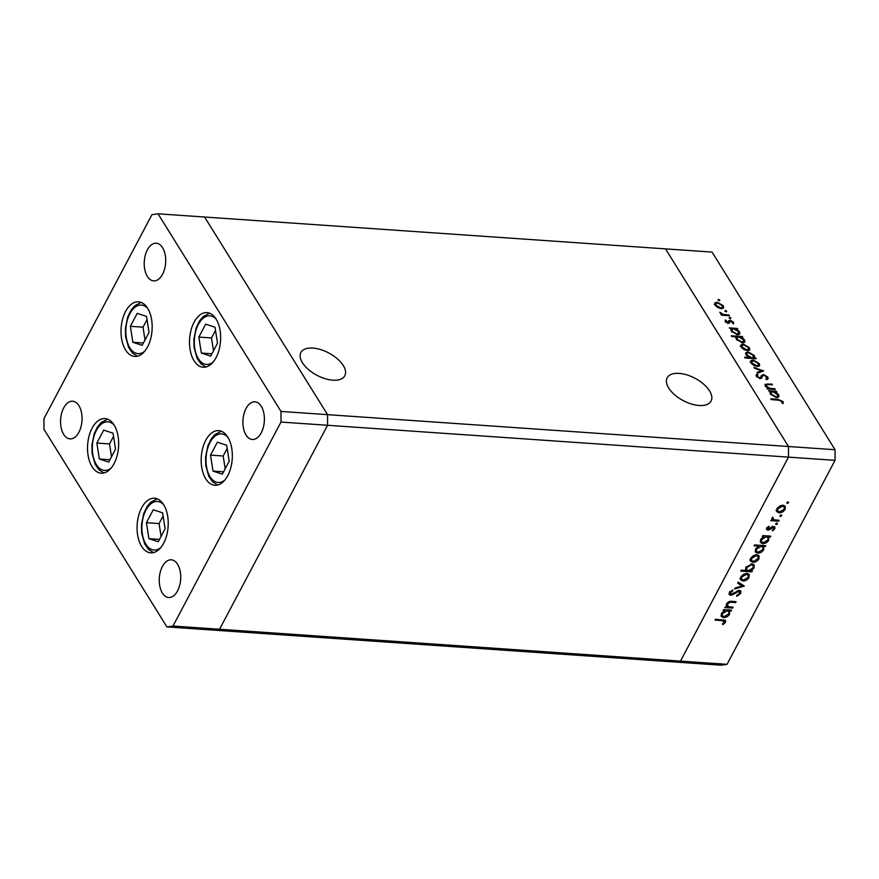 <?xml version="1.0" encoding="UTF-8"?>
<svg xmlns="http://www.w3.org/2000/svg" width="879" height="879" viewBox="0 0 879 879"><rect width="100%" height="100%" fill="white"/><g stroke="black" fill="none" stroke-linecap="round" stroke-linejoin="round"><path stroke-width="1.32" d="M668.688 388.035A24.843 12.636 -152.1 0 1 667.161 377.816A24.843 12.636 -152.1 0 1 686.938 374.904A24.843 12.636 -152.1 0 1 709.54 390.847A24.843 12.636 -152.1 0 1 711.067 401.066A24.843 12.636 -152.1 0 1 691.301 403.977A24.843 12.636 -152.1 0 1 668.688 388.035M343.282 365.543A24.843 12.636 27.9 0 0 320.681 349.6A24.843 12.636 27.9 0 0 300.904 352.512A24.843 12.636 27.9 0 0 302.431 362.719A24.843 12.636 27.9 0 0 325.032 378.662A24.843 12.636 27.9 0 0 344.81 375.751A24.843 12.636 27.9 0 0 343.282 365.543M727.043 664.326L219.552 629.254L327.559 425.282L835.039 460.354L727.043 664.326L720.967 665.194L213.476 630.122L219.552 629.254L327.559 425.282L327.559 414.657L835.05 449.729L712.078 252.097L665.524 248.878L788.496 446.51L788.485 457.135L680.489 661.107L674.413 661.975L680.489 661.107L788.485 457.135L788.496 446.51L665.524 248.878L204.587 217.025L327.559 414.657L204.587 217.025L158.033 213.806L151.957 214.674L43.961 418.646L43.95 429.271L166.922 626.903L172.998 626.046L280.994 422.063L281.005 411.438L158.033 213.806M141.64 507.853A27.37 15.503 94 0 1 154.539 498.239A27.37 15.503 94 0 1 167.384 514.556A27.37 15.503 94 0 1 163.659 543.233A27.37 15.503 94 0 1 150.759 552.847A27.37 15.503 94 0 1 137.915 536.531A27.37 15.503 94 0 1 141.64 507.853M92.086 428.194A27.37 15.503 94 0 1 104.975 418.58A27.37 15.503 94 0 1 117.819 434.896A27.37 15.503 94 0 1 114.094 463.574A27.37 15.503 94 0 1 101.206 473.188A27.37 15.503 94 0 1 88.361 456.871A27.37 15.503 94 0 1 92.086 428.194M125.587 311.441A27.37 15.503 94 0 1 138.486 301.827A27.37 15.503 94 0 1 151.331 318.143A27.37 15.503 94 0 1 147.606 346.82A27.37 15.503 94 0 1 134.707 356.434A27.37 15.503 94 0 1 121.862 340.118A27.37 15.503 94 0 1 125.587 311.441M194.061 322.23A27.37 15.503 94 0 1 206.95 312.605A27.37 15.503 94 0 1 219.805 328.933A27.37 15.503 94 0 1 216.069 357.61A27.37 15.503 94 0 1 203.181 367.224A27.37 15.503 94 0 1 190.336 350.908A27.37 15.503 94 0 1 194.061 322.23M205.741 440.269A27.37 15.503 94 0 1 218.64 430.644A27.37 15.503 94 0 1 231.485 446.971A27.37 15.503 94 0 1 227.76 475.649A27.37 15.503 94 0 1 214.861 485.263A27.37 15.503 94 0 1 202.016 468.946A27.37 15.503 94 0 1 205.741 440.269M78.901 432.259A18.877 10.691 -86 0 0 81.461 412.482A18.877 10.691 -86 0 0 72.605 401.231A18.877 10.691 -86 0 0 63.717 407.867A18.877 10.691 -86 0 0 61.145 427.644A18.877 10.691 -86 0 0 70.001 438.896A18.877 10.691 -86 0 0 78.901 432.259M246.054 408.449A18.877 10.691 94 0 1 254.943 401.824A18.877 10.691 94 0 1 263.81 413.075A18.877 10.691 94 0 1 261.239 432.853A18.877 10.691 94 0 1 252.35 439.478A18.877 10.691 94 0 1 243.483 428.227A18.877 10.691 94 0 1 246.054 408.449M147.375 249.856A18.877 10.691 94 0 1 156.264 243.219A18.877 10.691 94 0 1 165.131 254.481A18.877 10.691 94 0 1 162.56 274.259A18.877 10.691 94 0 1 153.671 280.884A18.877 10.691 94 0 1 144.804 269.633A18.877 10.691 94 0 1 147.375 249.856M177.58 590.864A18.877 10.691 -86 0 0 180.151 571.086A18.877 10.691 -86 0 0 171.284 559.824A18.877 10.691 -86 0 0 162.395 566.461A18.877 10.691 -86 0 0 159.824 586.238A18.877 10.691 -86 0 0 168.68 597.489A18.877 10.691 -86 0 0 177.58 590.864M280.994 422.063L327.559 425.282L327.559 414.657L281.005 411.438M166.922 626.903L213.476 630.122L219.552 629.254L172.998 626.046M726.296 606.169L726.57 603.84C727.988 601.84 729.812 601.016 732.042 601.368L736.097 601.654L735.624 602.554L730.02 602.28L727.46 604.071L728.241 606.708L733.163 607.191L732.69 608.103L724.746 607.554L726.439 606.433M726.406 604.181L728.241 606.708M739.305 590.38L740.843 591.193L740.722 593.457L736.734 596.347L736.635 595.468L739.613 593.38L738.81 591.281L732.515 594.808L730.559 595.259L729.196 594.556L729.339 592.6L732.603 590.051L732.833 590.919L730.405 592.787L730.998 594.347L739.305 590.38M738.854 590.391L739.744 591.776L738.316 590.479M729.537 592.776L730.998 594.347M744.359 586.051L734.58 588.985L735.097 588.007L742.162 585.974L737.679 583.129L738.195 582.151L744.359 586.051M742.931 581.008L740.656 579.81L740.821 576.921L743.612 574.218L746.963 573.405L749.216 574.591L749.04 577.492C747.6 579.799 745.568 580.975 742.931 581.008L739.898 578.591M752.831 562.318L750.545 561.121L750.721 558.231L753.501 555.528L756.863 554.715L759.115 555.902L758.94 558.791C757.5 561.11 755.468 562.274 752.831 562.318L749.787 559.901M768.312 535.992L768.85 540.08C767.378 542.398 765.323 543.585 762.686 543.629L760.511 542.497L760.643 539.486L763.829 536.619L762.357 536.52L762.829 535.619L770.773 536.168L770.29 537.069L768.993 537.091M788.067 501.821L788.628 502.722L787.276 503.502L786.815 502.601L788.166 501.821L788.628 502.722L788.166 501.821M786.771 502.689L787.276 503.502L786.815 502.601M779.047 512.82L776.761 511.611L776.926 508.721L779.717 506.029L783.068 505.216L785.321 506.403L785.145 509.293C783.705 511.6 781.673 512.776 779.047 512.82L776.003 510.391M781.167 514.841L781.728 515.742L780.376 516.522L779.915 515.621L781.266 514.841L781.728 515.742L781.266 514.841M779.882 515.709L780.376 516.522L779.915 515.621M771.861 518.984L772.399 519.841L772.037 517.962L772.729 517.193L773.861 519.775L779.168 520.313L778.695 521.214L770.751 520.665L772.048 519.423M772.454 517.434L772.949 519.159L772.125 517.819M776.871 522.961L777.432 523.862L776.08 524.642L775.619 523.741L776.97 522.961L777.432 523.862L776.97 522.961M775.575 523.829L776.08 524.642L775.619 523.741M767.785 530.081L766.598 529.499L766.686 528.081L768.806 526.279L769.169 526.939L767.653 528.147L768.224 529.169L772.256 526.73L774.926 527.125L774.828 528.784L772.641 530.817L772.212 530.169L773.828 528.773L773.234 527.378L769.18 529.828L767.785 530.081L766.444 528.751M767.191 527.4L768.224 529.169M773.828 528.773L772.729 526.576M763.258 545.54L763.796 549.617C762.324 551.935 760.269 553.122 757.632 553.166L755.468 552.045L755.588 549.023L758.841 546.167L754.105 545.837L754.578 544.936L765.719 545.705L765.246 546.606L763.939 546.628M745.645 570.196L745.853 567.416L752.006 563.868L754.182 564.988L754.05 568.01L750.875 570.867L752.347 570.976L751.864 571.877L740.722 571.108L741.206 570.207L745.722 570.339M729.13 609.993L729.669 614.069C728.197 616.399 726.142 617.574 723.505 617.618L721.34 616.498L721.461 613.476L724.648 610.619L723.175 610.509L723.659 609.608L731.592 610.158L731.119 611.059L729.812 611.081M724.362 622.189L722.296 620.607L715.066 620.113L715.539 619.212L725.593 620.541L725.45 622.321L722.912 624.661L722.351 624.068L724.362 622.189L723.439 619.761M766.906 384.53L766.345 386.035L769.762 388.298L774.838 388.76L775.311 389.529L767.378 388.979L766.906 388.21L768.334 388.309L765.279 385.826L765.038 384.354L771.905 384.057L772.388 384.826L766.906 384.53L765.345 386.364M760.115 378.519L761.137 376.223L763.39 374.454L767.85 377.102L768.103 378.706L767.092 379.53L766.092 378.772L766.73 377.025L763.851 375.223L762.972 375.454L761.599 378.168L760.236 378.53L756.39 376.256L756.819 374.102L757.918 374.85L757.555 376.421L759.72 377.761L760.764 377.3L761.434 375.476M766.092 378.772L766.73 377.025M762.972 375.454L761.599 378.168M756.182 374.795L756.083 375.498M757.918 374.85L757.171 377.157M763.664 370.806L757.566 373.212L757.05 372.388L761.544 370.718L754.479 368.246L753.962 367.411L763.576 370.971M757.204 366.488L753.852 365.433L751.062 362.961L750.886 360.687L753.182 360.027L759.269 363.532L759.643 365.565L757.204 366.488M747.326 350.611L743.975 349.556L741.184 347.095L741.008 344.81L743.304 344.15L749.391 347.655L749.765 349.688L747.326 350.611M730.779 329.757L731.306 328.757L729.361 327.889L737.305 328.438L737.778 329.207L736.404 329.109L739.503 331.768L739.832 333.822L737.404 334.734L731.273 331.174L730.91 329.207M719.494 300.794L719.835 300.146L719.374 300.794L718.022 300.025L718.484 299.365L719.835 300.146L719.374 300.794M718.022 300.025L718.484 299.365L718.088 300.113M721.23 308.672L717.879 307.628L715.088 305.156L714.924 302.881L717.209 302.211L723.307 305.727L723.67 307.76L721.23 308.672M726.373 311.858L726.713 311.199L726.252 311.847L724.9 311.078L725.362 310.43L726.713 311.199L726.252 311.847M724.9 311.078L725.362 310.43L724.966 311.177M728.922 314.968L729.405 315.737L721.461 315.187L720.989 314.418L722.153 314.506L719.758 312.243L723.45 314.462L728.922 314.968L728.548 315.682M730.592 318.637L730.932 317.989L730.471 318.637L729.13 317.868L729.592 317.22L730.932 317.989L730.471 318.637M729.13 317.868L729.592 317.22L729.196 317.956M728.306 323.208L725.252 321.483L725.384 319.967L727.79 322.439L729.065 320.395L730.108 320.187L733.536 322.175L733.58 323.879L730.625 320.956L729.361 323L728.306 323.208M726.384 320.527L725.878 322.197M727.911 323.153L728.691 321.088M732.526 323.329L732.592 322.143M729.999 321.11L729.361 323M735.855 337.932L736.415 336.866L731.68 336.536L731.207 335.767L742.348 336.536L742.821 337.305L741.447 337.206L744.546 339.865L744.876 341.92L742.436 342.832L736.316 339.272L735.998 337.349M753.852 358.599L754.226 357.896L755.698 357.995L756.171 358.764L745.029 357.995L744.557 357.226L749.194 357.544L746.04 354.896L745.711 352.831L748.128 351.919L754.27 355.49L754.621 357.445M769.883 392.605L770.411 391.605L768.466 390.737L776.41 391.287L776.882 392.045L775.509 391.957L778.607 394.605L778.937 396.66L776.498 397.572L770.378 394.012L770.015 392.056M781.958 401.494L778.42 400.121L771.202 399.615L770.718 398.857L778.058 399.363L783.101 401.615L783.134 403.582L782.013 403.076L781.958 401.494M835.05 449.729L835.039 460.354M714.166 304.31L716.451 303.651M716.781 303.035L717.209 302.211M722.703 306.859L723.307 305.727M720.406 308.573L722.593 307.254L723.043 308.386M721.835 308.694L722.329 305.661L717.693 302.98L715.825 303.694L716.066 305.233L720.758 307.914M715.682 305.947L716.066 305.233M721.78 315.209L722.153 314.506M720.45 313.506L720.868 312.715M720.659 313.671L720.967 313.1M723.01 315.297L723.45 314.462M727.471 323.054L727.79 322.439M728.306 321.824L729.35 321.626L730.108 320.187M732.844 323.494L733.536 322.175M729.24 322.549L729.856 321.384M729.196 323.098L729.768 322M730.921 329.482L731.998 329.559M736.932 329.142L737.305 328.438M738.854 332.987L739.503 331.768M738.778 333.251L739.228 334.438M737.986 334.745L738.514 331.669L733.833 328.933L731.976 329.603L732.24 331.229L736.932 333.965L738.756 333.273M731.207 331.042L731.976 329.603M731.855 331.954L732.24 331.229M736.591 334.624L736.932 333.965M736.031 337.591L737.031 337.657M741.975 337.25L742.348 336.536M743.898 341.085L744.546 339.865M743.81 341.349L744.26 342.535M743.019 342.843L743.557 339.766L738.865 337.031L737.009 337.701L737.283 339.327L741.975 342.063L743.799 341.371M736.25 339.14L737.009 337.701M736.899 340.052L737.283 339.327M741.623 342.722L741.975 342.063M740.25 346.249L742.546 345.59M742.865 344.964L743.304 344.15M748.798 348.787L749.391 347.655M746.502 350.501L748.688 349.183L749.128 350.314M747.919 350.622L748.425 347.59L743.788 344.92L741.92 345.623L742.151 347.161L746.853 349.842M741.777 347.886L742.151 347.161M755.325 358.709L755.698 357.995M748.82 358.258L749.194 357.544M745.557 353.655L746.798 353.347M747.688 352.754L748.128 351.919M753.688 356.577L754.27 355.49M751.336 358.434L753.567 357.05L753.995 358.335M746.018 354.819L746.776 353.38L747.018 354.984L751.71 357.72M752.787 358.533L753.292 355.424L748.611 352.688L746.776 353.38M746.645 355.698L747.018 354.984M750.128 362.126L752.424 361.456M752.743 360.84L753.182 360.027M758.676 364.664L759.269 363.532M756.379 366.378L758.566 365.06L759.006 366.191M757.797 366.499L758.302 363.466L753.666 360.797L751.798 361.5L752.028 363.038L756.731 365.719M751.655 363.752L752.028 363.038M760.873 371.982L761.544 370.718M766.829 378.157L767.85 377.102M767.092 378.53L767.433 379.343M762.214 376.893L761.445 378.311L762.203 376.871M756.094 375.575L757.006 376.179M759.39 378.388L759.72 377.761M761.104 376.322L762.609 375.893M762.708 375.751L763.39 374.454M767.96 389.023L768.334 388.309M765.016 385.277L765.972 385.178M771.531 384.76L771.905 384.057M765.983 386.705L766.345 386.035M769.334 389.111L769.762 388.298M774.465 389.474L774.838 388.76M770.026 392.331L771.092 392.408M776.036 391.99L776.41 391.287M777.959 395.825L778.607 394.605M775.685 397.462L777.86 396.121L778.322 397.286M777.08 397.583L777.618 394.517L772.927 391.77L771.07 392.441L771.344 394.067L776.036 396.814M771.07 392.441L770.301 393.891M770.96 394.792L771.344 394.067M782.101 402.703L783.101 401.615M784.837 505.843L784.54 507.754M784.507 508.271L785.145 509.293M782.057 505.238L782.596 506.117L777.904 508.798L777.816 511.04L779.53 511.919L784.167 509.227L784.31 506.996L782.947 505.205M776.783 509.007L777.816 511.04M777.399 507.985L777.904 508.798M784.31 506.996L782.596 506.117M778.08 520.236L778.695 521.214M773.663 519.698L772.245 519.599M768.762 526.301L769.169 526.939M774.344 526.631L774.828 528.784M772.223 530.158L772.641 530.817M773.07 527.543L772.476 526.158M771.927 526.906L772.344 527.576M770.498 527.938L770.938 528.631M768.729 529.103L769.18 529.828M768.422 528.609L767.026 528.861M769.685 536.091L770.29 537.069M768.158 535.75L768.081 538.86M768.224 539.08L768.85 540.08M762.093 542.409L762.686 543.629M761.928 542.409L760.225 541.816M763.214 535.641L763.829 536.619M765.73 535.816L766.345 536.794L761.621 539.541L761.489 541.838L763.17 542.728L767.883 539.981L768.037 537.64L766.719 535.882M760.489 539.805L761.489 541.838M764.203 535.707L763.433 535.992M761.115 538.728L761.621 539.541M768.037 537.64L766.345 536.794M764.631 545.628L765.246 546.606M763.115 545.288L763.038 548.397M763.17 548.617L763.796 549.617M757.05 551.946L757.632 553.166M756.874 551.946L755.171 551.353M758.236 545.189L758.841 546.167M760.687 545.354L761.291 546.331L756.577 549.078L756.445 551.375L758.127 552.265L762.84 549.518L762.983 547.177L761.664 545.43M755.435 549.342L756.445 551.375M759.148 545.255L758.434 545.507M756.072 548.265L756.577 549.078M762.983 547.177L761.291 546.331M758.632 555.341L758.335 557.253M758.302 557.78L758.94 558.791M755.841 554.748L756.39 555.616L751.688 558.297L751.611 560.549L753.314 561.417L757.962 558.736L758.105 556.506L756.731 554.704M750.578 558.517L751.611 560.549M751.182 557.484L751.688 558.297M758.105 556.506L756.39 555.616M751.259 570.9L751.864 571.877M750.721 570.625L749.743 570.559M747.238 570.383L745.7 570.284M753.721 564.461L753.457 566.461M753.424 566.988L754.05 568.01M750.512 570.284L750.875 570.867M745.678 567.779L746.678 569.856L748.359 570.702L753.072 567.955L753.204 565.658L751.534 564.768L746.82 567.504L746.678 569.856M753.204 565.658L751.842 563.857M746.304 566.691L746.82 567.504M750.985 563.9L751.534 564.768M748.732 574.031L748.436 575.943M748.403 576.47L749.04 577.492M745.952 573.438L746.491 574.306L741.799 576.987L741.711 579.239L743.425 580.107L748.062 577.426L748.205 575.196L746.842 573.405M740.678 577.206L741.711 579.239M741.283 576.174L741.799 576.987M748.205 575.196L746.491 574.306M742.92 585.139L741.843 585.447M737.975 582.579L742.162 585.974M740.327 590.688L739.964 592.237L740.722 593.457M737.129 590.886L737.558 591.567M732.097 594.127L732.515 594.808M730.317 594.028L730.559 595.259M729.801 594.039L729.01 593.841M732.361 590.161L732.833 590.919M729.834 591.875L730.405 592.787M729.647 591.567L730.24 593.127M732.075 607.125L732.69 608.103M727.999 606.609L726.504 606.499M735.009 601.577L735.624 602.554M729.548 601.511L730.02 602.28M726.944 603.247L727.46 604.071M730.504 610.081L731.119 611.059M728.988 609.751L728.911 612.85M729.043 613.07L729.669 614.069M722.923 616.41L723.505 617.618M722.747 616.399L721.044 615.805M724.043 609.641L724.648 610.619M726.559 609.817L727.164 610.795L722.45 613.531L722.318 615.827L723.999 616.717L728.713 613.971L728.856 611.63L727.537 609.883M721.307 613.806L722.318 615.827M725.021 609.707L724.252 609.982M721.945 612.718L722.45 613.531M728.856 611.63L727.164 610.795M725.01 620.069L725.45 622.321M722.483 623.98L722.912 624.661M96.855 443.06L99.349 459.025L108.688 462.079L115.534 449.147L113.039 433.171L103.7 430.128L96.855 443.06L109.523 443.928L111.523 456.728M113.534 436.347L109.523 443.928M109.919 459.761L99.349 459.025M146.419 522.708L148.914 538.684L158.253 541.728L165.098 528.795L162.604 512.831L153.265 509.787L146.419 522.708L159.077 523.587L161.077 536.388M163.098 516.006L159.077 523.587M159.473 539.409L148.914 538.684M210.52 455.124L213.004 471.1L222.343 474.144L229.188 461.211L226.694 445.246L217.355 442.192L210.52 455.124L223.178 456.003L225.178 468.793M227.2 448.411L223.178 456.003M223.574 471.825L213.004 471.1M198.83 337.086L201.324 353.061L210.663 356.105L217.509 343.173L215.014 327.208L205.675 324.153L198.83 337.086L211.498 337.965L213.498 350.754M215.509 330.372L211.498 337.965M211.894 353.787L201.324 353.061M130.367 326.307L132.85 342.272L142.189 345.315L149.034 332.394L146.54 316.418L137.212 313.374L130.367 326.307L143.024 327.175L145.024 339.975M147.046 319.593L143.024 327.175M143.42 343.008L132.85 342.272M725.878 315.495L726.252 314.781M767.466 384.508L767.85 383.771M771.597 389.276L771.971 388.562M777.684 400.066L778.058 399.363M734.448 592.589L734.866 593.259M731.295 601.346L731.888 602.302M721.681 619.629L722.296 620.607M114.16 425.117A24.348 13.789 -86 0 0 109.798 422.184A24.348 13.789 -86 0 0 92.811 441.741A24.348 13.789 -86 0 0 102.59 470.023A24.348 13.789 -86 0 0 111.193 467.98M163.714 504.777A24.348 13.789 -86 0 0 159.352 501.843A24.348 13.789 -86 0 0 142.365 521.39A24.348 13.789 -86 0 0 152.155 549.672A24.348 13.789 -86 0 0 160.758 547.628M227.815 437.193A24.348 13.789 -86 0 0 223.453 434.248A24.348 13.789 -86 0 0 206.466 453.806A24.348 13.789 -86 0 0 216.256 482.088A24.348 13.789 -86 0 0 224.859 480.044M216.135 319.154A24.348 13.789 -86 0 0 211.773 316.209A24.348 13.789 -86 0 0 194.786 335.767A24.348 13.789 -86 0 0 204.565 364.049A24.348 13.789 -86 0 0 213.168 362.005M147.661 308.364A24.348 13.789 -86 0 0 143.299 305.431A24.348 13.789 -86 0 0 126.312 324.977A24.348 13.789 -86 0 0 136.102 353.259A24.348 13.789 -86 0 0 144.705 351.226M715.825 303.694L715.066 305.123M726.186 320.802L725.417 322.241M728.493 322.132L727.735 323.571M729.922 321.22L729.163 322.659M741.92 345.623L741.162 347.062M751.798 361.5L751.04 362.928M766.851 378.102L766.092 379.541M762.532 376.036L761.774 377.465M757.412 375.41L756.654 376.849M760.785 377.267L760.027 378.695M767.631 528.861L766.873 527.642M773.883 527.73L773.113 526.51M107.601 419.173L101.129 422.601L97.635 426.722L94.218 433.699L91.91 445.093L92.097 453.399L95.097 464.211L98.898 469.727L103.876 472.968M157.154 498.822L150.694 502.261L147.2 506.381L143.782 513.358L141.464 524.741L141.651 533.059L144.661 543.87L148.463 549.386L153.44 552.627M221.255 431.237L214.795 434.676L211.301 438.797L207.883 445.763L205.565 457.157L205.752 465.463L208.762 476.275L212.564 481.791L217.542 485.043M209.576 313.199L203.104 316.638L199.61 320.758L196.204 327.724L193.885 339.118L194.072 347.425L197.072 358.236L200.884 363.752L205.862 367.004M141.101 302.409L134.641 305.848L131.147 309.968L127.73 316.945L125.411 328.328L125.598 336.646L128.609 347.458L132.41 352.973L137.388 356.215"/></g></svg>
